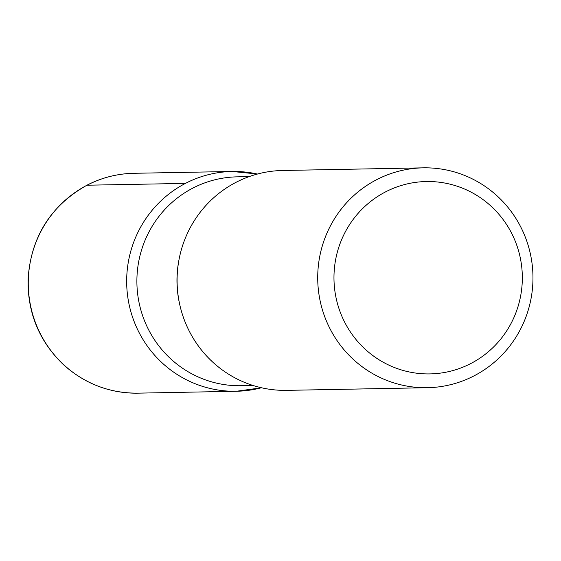 <?xml version="1.0" encoding="UTF-8"?>
<svg xmlns="http://www.w3.org/2000/svg" width="561" height="561" viewBox="0 0 561 561"><rect width="100%" height="100%" fill="white"/><g stroke="black" fill="none" stroke-linecap="round" stroke-linejoin="round"><path stroke-width="0.84" d="M385.393 191.967A96.204 94.178 -91.1 0 1 522.2 282.835A96.204 94.178 -91.1 0 1 376.859 358.367A96.204 94.178 -91.1 0 1 385.393 191.967M376.48 179.772A109.949 107.628 -91.1 0 1 423.275 167.844A109.949 107.628 -91.1 0 1 532.95 275.753A109.949 107.628 -91.1 0 1 427.412 387.707A109.949 107.628 -91.1 0 1 320.934 304.385A109.949 107.628 -91.1 0 1 376.48 179.772M253.088 385.491L241.097 385.716A104.451 102.249 -91.1 0 1 139.948 306.558A104.451 102.249 -91.1 0 1 192.718 188.173A104.451 102.249 -91.1 0 1 237.17 176.848L249.154 176.617M236.504 391.262A109.907 107.586 -91.1 0 1 129.907 308.059A109.907 107.586 -91.1 0 1 185.41 183.405A109.907 107.586 -91.1 0 1 232.212 171.484A109.907 107.586 88.9 0 0 185.41 183.405A109.907 107.586 88.9 0 0 129.893 307.996A109.907 107.586 88.9 0 0 236.363 391.262A109.907 107.586 88.9 0 0 261.412 387.742M427.412 387.707L286.79 390.358A109.949 107.628 -91.1 0 1 180.312 307.035A109.949 107.628 -91.1 0 1 235.858 182.416A109.949 107.628 -91.1 0 1 282.653 170.488L423.275 167.844M257.394 174.057A109.907 107.586 88.9 0 0 232.233 171.484L257.527 174.015M261.545 387.777L236.363 391.262L138.013 393.156A109.949 107.628 -91.1 0 1 31.5 309.854A109.949 107.628 -91.1 0 1 87.039 185.214L185.41 183.405M179.885 305.212A104.451 102.249 -91.1 0 1 179.022 259.596M87.039 185.214A109.949 107.628 -91.1 0 1 133.876 173.293C117.291 173.644 101.597 177.641 86.808 185.27C50.518 205.789 30.932 237.107 28.05 279.245C27.517 312.996 39.319 341.474 63.456 364.671C84.746 383.822 109.598 393.317 138.013 393.156M232.233 171.484L133.876 173.293"/></g></svg>
